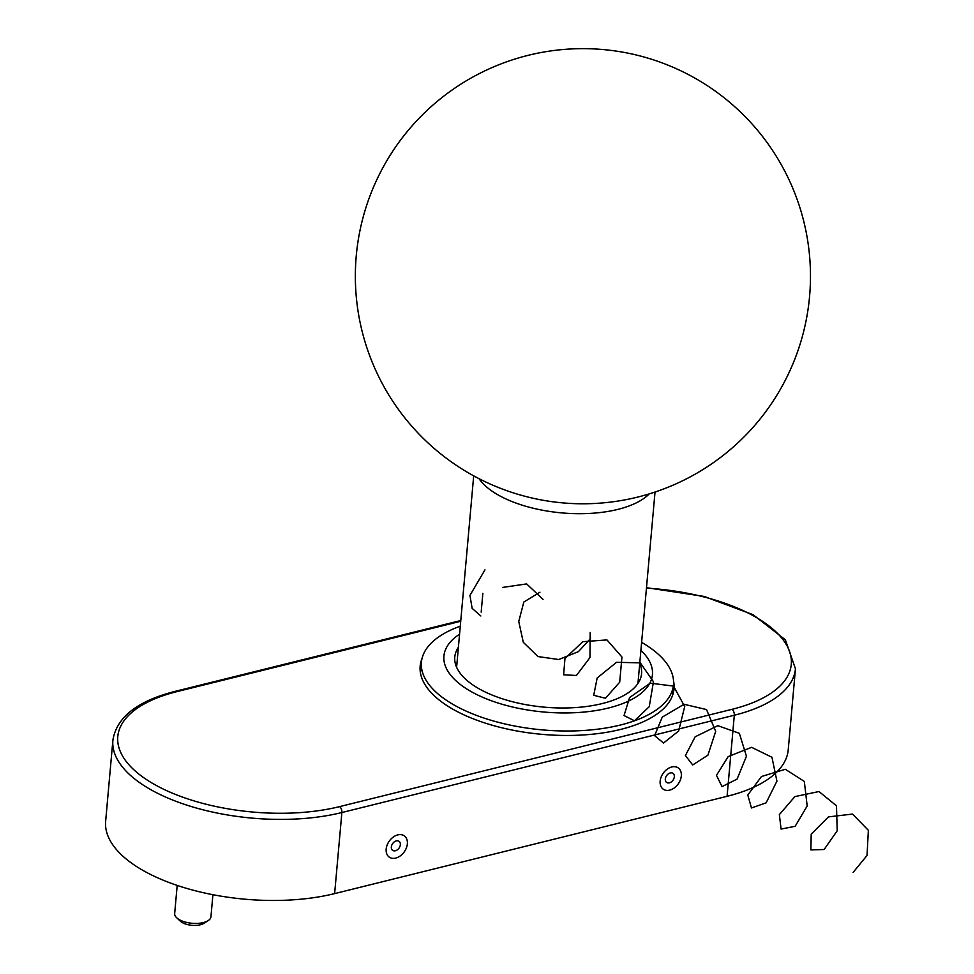 <?xml version="1.0" encoding="UTF-8"?>
<svg xmlns="http://www.w3.org/2000/svg" width="974" height="974" viewBox="0 0 974 974"><rect width="100%" height="100%" fill="white"/><g stroke="black" fill="none" stroke-linecap="round" stroke-linejoin="round"><path stroke-width="1.46" d="M105.642 821.289A145.65 65.209 5.1 0 0 181.468 886.803A145.65 65.209 5.1 0 0 334.63 893.608L727.079 796.306A145.65 65.209 5.1 0 0 788.222 749.883L795.454 668.809A145.65 65.209 -174.9 0 1 734.311 715.233L341.874 812.535A145.65 65.209 -174.9 0 1 188.7 805.729A145.65 65.209 -174.9 0 1 112.887 740.228L105.642 821.289M422.01 658.594A127.436 57.064 5.1 0 0 420.159 666.192A127.436 57.064 5.1 0 0 542.019 734.347A127.436 57.064 5.1 0 0 674.02 688.849A127.436 57.064 5.1 0 0 673.545 681.045M421.012 666.788A127.436 57.064 5.1 0 0 420.086 669.856M673.436 692.465A127.436 57.064 5.1 0 0 673.071 689.275M455.832 665.291A93.76 41.979 -174.9 0 1 456.952 663.464M638.287 679.645A93.76 41.979 -174.9 0 1 639.066 681.642M639.735 663.428A93.76 41.979 -174.9 0 1 641.562 673.691A93.76 41.979 -174.9 0 1 574.733 707.623A93.76 41.979 -174.9 0 1 471.903 684.259A93.76 41.979 -174.9 0 1 454.785 657.024A93.76 41.979 -174.9 0 1 458.401 647.247M640.904 650.389A104.681 46.874 -174.9 0 1 602.395 709.389A104.681 46.874 -174.9 0 1 463.027 686.463A104.681 46.874 -174.9 0 1 459.57 634.208M641.623 642.365A126.523 56.65 -174.9 0 1 673.484 684.71A126.523 56.65 -174.9 0 1 583.304 730.512A126.523 56.65 -174.9 0 1 444.534 698.979A126.523 56.65 -174.9 0 1 421.425 662.21A126.523 56.65 -174.9 0 1 460.288 626.172M208.144 920.625L203.943 923.315A13.648 6.112 -174.9 0 1 180.397 921.209L176.744 917.825A18.202 8.157 5.1 0 0 208.144 920.625A18.202 8.157 5.1 0 0 210.944 916.778L212.916 894.716M177.183 885.415L174.675 913.539A18.202 8.157 5.1 0 0 176.744 917.825M484.955 569.863L469.943 595.406L472.147 608.373L480.839 615.97M482.861 593.336L481.18 612.147M502.584 587.432L526.642 583.913L543.029 599.375M539.949 592.204L523.817 602.042L518.765 621.473L523.282 642.292L538.001 656.573L558.711 659.52L578.361 651.679L590.414 638.725M590.439 638.506L590.232 632.71M590.183 632.443L589.964 657.535L576.45 675.481L563.629 674.787L564.957 658.485L582.866 641.683L606.948 639.918L621.948 657.024L619.695 682.177L605.438 698.273L593.726 695.29L597.159 677.989L616.542 662.296L640.308 662.868L653.457 681.727L649.256 706.674L634.464 720.784L624.042 715.561L629.594 697.53L650.279 683.151L673.509 686.098L684.71 706.515L678.659 731.011L663.55 743.016L654.601 735.65L662.259 717.12L684.052 704.275L706.527 709.571L715.695 731.364L707.915 755.167L692.733 764.955L685.416 755.568L695.144 736.794L717.838 725.667L739.351 733.312L746.437 756.25L737.074 779.115L722.026 786.602L716.474 775.353L728.211 756.579L751.611 747.338L771.956 757.273L776.923 781.136L766.136 802.832L751.465 807.97L747.789 795.028L761.461 776.509L785.324 769.29L804.329 781.44L807.178 805.985L795.149 826.305L781.075 829.069L779.37 814.605L794.857 796.61L818.976 791.533L836.471 805.79L837.214 830.761L824.126 849.511L810.867 849.912L811.208 834.134L828.387 816.906L852.53 814.069L868.358 830.311L867.043 855.452L853.102 872.436M334.63 893.608L341.874 812.535A4.553 2.484 -103.9 0 0 339.609 806.618L732.046 709.316A141.096 63.176 5.1 0 0 784.107 641.172A141.096 63.176 5.1 0 0 646.456 588.162M727.079 796.306L734.311 715.233A4.553 2.484 76.1 0 0 732.046 709.316M681.313 775.937A13.015 9.216 -54.7 0 1 664.548 789.902A13.015 9.216 -54.7 0 1 666.338 769.837A13.015 9.216 -54.7 0 1 681.313 775.937M407.351 843.861A13.015 9.216 -54.7 0 1 390.574 857.838A13.015 9.216 -54.7 0 1 392.364 837.762A13.015 9.216 -54.7 0 1 407.351 843.861M460.726 621.266L177.012 691.613A141.096 63.176 5.1 0 0 143.543 777.569A141.096 63.176 5.1 0 0 339.609 806.618M460.787 620.523L175.563 691.248A4.553 2.484 76.1 0 1 177.012 691.613M391.341 846.954A5.54 3.92 125.3 0 0 395.395 850.765A5.54 3.92 125.3 0 0 400.351 844.714A5.54 3.92 125.3 0 0 396.284 840.903A5.54 3.92 125.3 0 0 391.341 846.954M665.303 779.017A5.54 3.92 125.3 0 0 669.369 782.84A5.54 3.92 125.3 0 0 674.312 776.789A5.54 3.92 125.3 0 0 670.246 772.966A5.54 3.92 125.3 0 0 665.303 779.017M649.256 493.891A91.032 40.762 -174.9 0 1 561.779 512.896A91.032 40.762 -174.9 0 1 479.05 478.709M795.454 668.809L785.348 639.784L753.048 614.679L704.165 596.441L646.493 587.675M175.563 691.248C137.517 700.854 116.624 717.181 112.887 740.228M421.425 662.21L420.451 673.046M673.484 684.71L672.51 695.546M782.402 166.712A227.575 227.575 0 0 0 388.334 158.202A227.575 227.575 0 0 0 577.984 503.728A227.575 227.575 0 0 0 782.402 166.712M473.693 475.872L456.611 667.287M655.027 492.053L637.946 683.468"/></g></svg>
